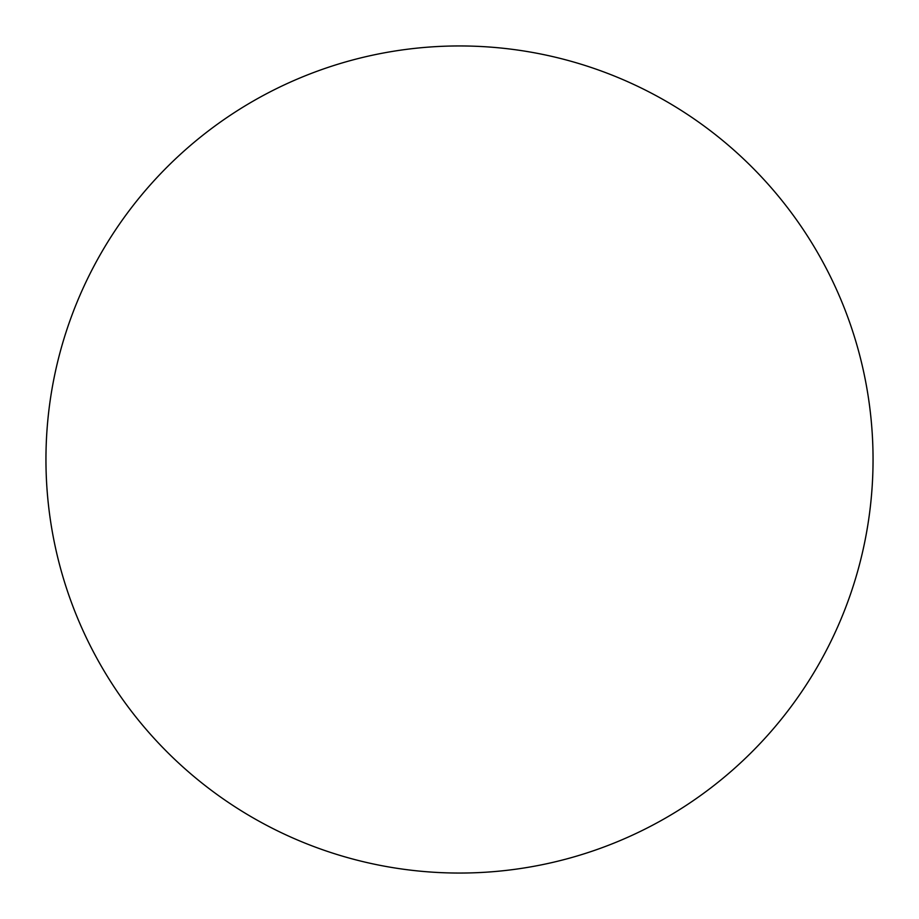 <?xml version="1.0" encoding="UTF-8"?>
<svg xmlns="http://www.w3.org/2000/svg" width="919" height="919" viewBox="0 0 919 919"><rect width="100%" height="100%" fill="white"/><g stroke="black" fill="none" stroke-linecap="round" stroke-linejoin="round"><path stroke-width="1.38" d="M45.95 459.5A413.55 413.55 0 0 0 459.5 873.05A413.55 413.55 0 0 0 873.05 459.5A413.55 413.55 0 0 0 459.5 45.95A413.55 413.55 0 0 0 45.95 459.5"/></g></svg>
